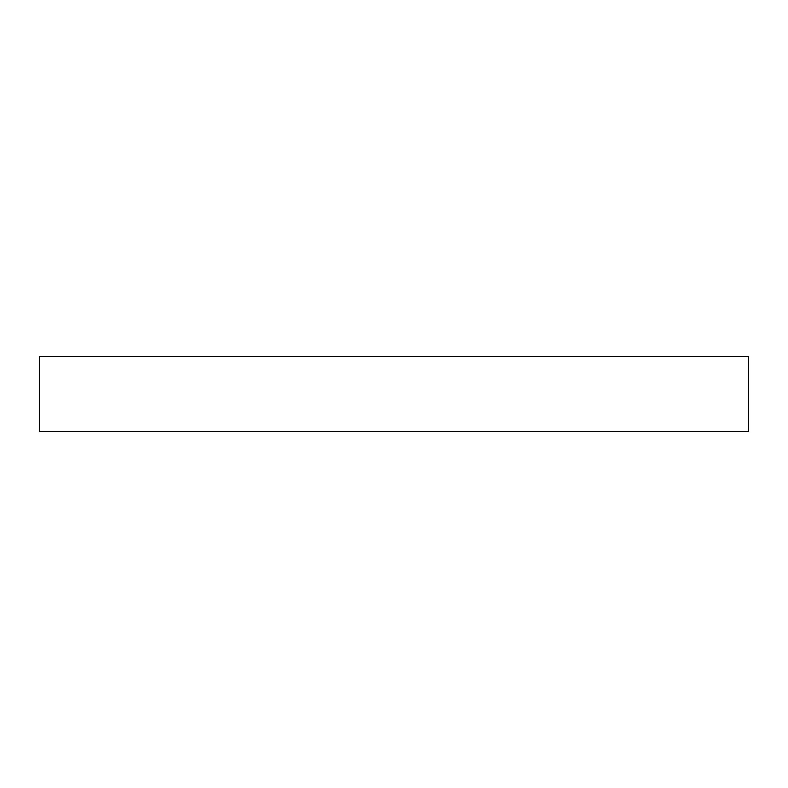<?xml version="1.0" encoding="UTF-8"?>
<svg xmlns="http://www.w3.org/2000/svg" width="788" height="788" viewBox="0 0 788 788"><rect width="100%" height="100%" fill="white"/><g stroke="black" fill="none" stroke-linecap="round" stroke-linejoin="round"><path stroke-width="1.18" d="M39.4 356.521L39.4 431.479L748.6 431.479L748.6 356.521L39.4 356.521L748.6 356.521L748.6 431.479L39.4 431.479L39.4 356.521"/></g></svg>

